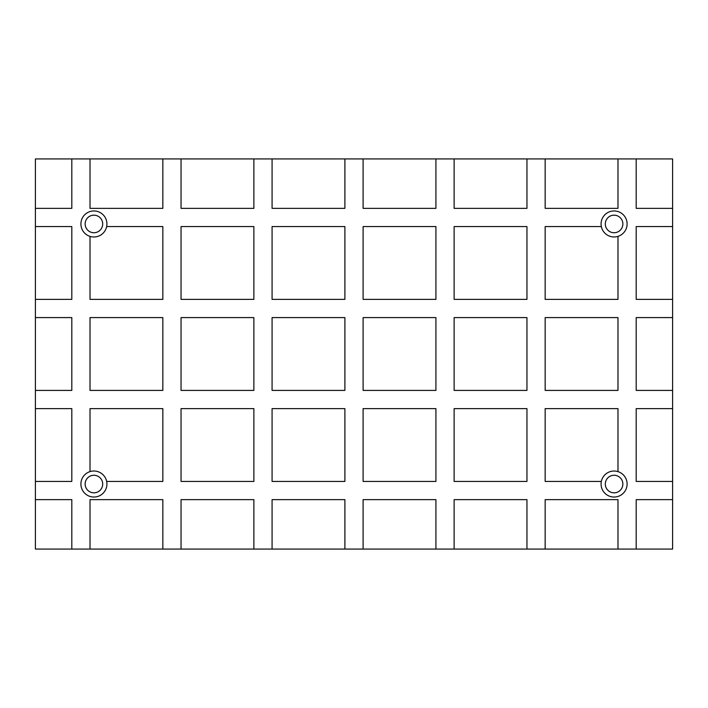 <?xml version="1.0" encoding="UTF-8"?>
<svg xmlns="http://www.w3.org/2000/svg" width="708" height="708" viewBox="0 0 708 708"><rect width="100%" height="100%" fill="white"/><g stroke="black" fill="none" stroke-linecap="round" stroke-linejoin="round"><path stroke-width="1.06" d="M85.137 484.042A8.779 8.779 0 0 1 93.916 475.263A8.779 8.779 0 0 1 102.695 484.042A8.779 8.779 0 0 1 93.916 492.821A8.779 8.779 0 0 1 85.137 484.042M80.916 484.042A13.001 13.001 0 0 1 106.66 481.44A13.001 13.001 0 0 1 93.916 497.043A13.001 13.001 0 0 1 80.916 484.042M85.137 223.958A8.779 8.779 0 0 1 93.916 215.179A8.779 8.779 0 0 1 102.695 223.958A8.779 8.779 0 0 1 93.916 232.737A8.779 8.779 0 0 1 85.137 223.958M80.916 223.958A13.001 13.001 0 0 1 93.916 210.957A13.001 13.001 0 0 1 106.66 226.56A13.001 13.001 0 0 1 80.916 223.958M605.305 484.042A8.779 8.779 0 0 1 614.084 475.263A8.779 8.779 0 0 1 622.863 484.042A8.779 8.779 0 0 1 614.084 492.821A8.779 8.779 0 0 1 605.305 484.042M601.074 484.042A13.001 13.001 0 0 1 617.987 471.634A13.001 13.001 0 0 1 614.084 497.043A13.001 13.001 0 0 1 601.074 484.042M605.305 223.958A8.779 8.779 0 0 1 614.084 215.179A8.779 8.779 0 0 1 622.863 223.958A8.779 8.779 0 0 1 614.084 232.737A8.779 8.779 0 0 1 605.305 223.958M601.074 223.958A13.001 13.001 0 0 1 614.084 210.957A13.001 13.001 0 0 1 617.987 236.366A13.001 13.001 0 0 1 601.074 223.958M601.34 226.56L545.16 226.56L545.16 299.387L617.987 299.387L617.987 236.366M672.6 208.356L672.6 226.56L636.191 226.56L636.191 299.387L672.6 299.387L672.6 317.591L636.191 317.591L636.191 390.409L672.6 390.409L672.6 408.613L636.191 408.613L636.191 481.44L672.6 481.44L672.6 499.644L636.191 499.644L636.191 549.063L617.987 549.063L617.987 499.644L545.16 499.644L545.16 549.063L526.956 549.063L526.956 499.644L454.129 499.644L454.129 549.063L435.924 549.063L435.924 499.644L363.107 499.644L363.107 549.063L344.893 549.063L344.893 499.644L272.076 499.644L272.076 549.063L253.871 549.063L253.871 499.644L181.044 499.644L181.044 549.063L162.84 549.063L162.84 499.644L90.013 499.644L90.013 549.063L71.809 549.063L71.809 499.644L35.4 499.644L35.4 481.44L71.809 481.44L71.809 408.613L35.4 408.613L35.4 390.409L71.809 390.409L71.809 317.591L35.4 317.591L35.4 299.387L71.809 299.387L71.809 226.56L35.4 226.56L35.4 208.356L71.809 208.356L71.809 158.937L90.013 158.937L90.013 208.356L162.84 208.356L162.84 158.937L181.044 158.937L181.044 208.356L253.871 208.356L253.871 158.937L272.076 158.937L272.076 208.356L344.893 208.356L344.893 158.937L363.107 158.937L363.107 208.356L435.924 208.356L435.924 158.937L454.129 158.937L454.129 208.356L526.956 208.356L526.956 158.937L545.16 158.937L545.16 208.356L617.987 208.356L617.987 158.937L636.191 158.937L636.191 208.356L672.6 208.356L672.6 158.937L636.191 158.937M90.013 236.366L90.013 299.387L162.84 299.387L162.84 226.56L106.66 226.56M617.987 471.634L617.987 408.613L545.16 408.613L545.16 481.44L601.34 481.44M617.987 390.409L617.987 317.591L545.16 317.591L545.16 390.409L617.987 390.409M617.987 158.937L545.16 158.937M672.6 299.387L672.6 226.56M545.16 549.063L617.987 549.063M454.129 549.063L526.956 549.063M363.107 549.063L435.924 549.063M272.076 549.063L344.893 549.063M181.044 549.063L253.871 549.063M90.013 549.063L162.84 549.063M35.4 499.644L35.4 549.063L71.809 549.063M636.191 549.063L672.6 549.063L672.6 499.644M672.6 390.409L672.6 317.591M526.956 481.44L526.956 408.613L454.129 408.613L454.129 481.44L526.956 481.44M526.956 390.409L526.956 317.591L454.129 317.591L454.129 390.409L526.956 390.409M526.956 299.387L526.956 226.56L454.129 226.56L454.129 299.387L526.956 299.387M526.956 158.937L454.129 158.937M435.924 481.44L435.924 408.613L363.107 408.613L363.107 481.44L435.924 481.44M435.924 390.409L435.924 317.591L363.107 317.591L363.107 390.409L435.924 390.409M435.924 299.387L435.924 226.56L363.107 226.56L363.107 299.387L435.924 299.387M435.924 158.937L363.107 158.937M344.893 481.44L344.893 408.613L272.076 408.613L272.076 481.44L344.893 481.44M344.893 390.409L344.893 317.591L272.076 317.591L272.076 390.409L344.893 390.409M344.893 299.387L344.893 226.56L272.076 226.56L272.076 299.387L344.893 299.387M344.893 158.937L272.076 158.937M253.871 481.44L253.871 408.613L181.044 408.613L181.044 481.44L253.871 481.44M253.871 390.409L253.871 317.591L181.044 317.591L181.044 390.409L253.871 390.409M253.871 299.387L253.871 226.56L181.044 226.56L181.044 299.387L253.871 299.387M253.871 158.937L181.044 158.937M672.6 481.44L672.6 408.613M106.66 481.44L162.84 481.44L162.84 408.613L90.013 408.613L90.013 471.634M162.84 390.409L162.84 317.591L90.013 317.591L90.013 390.409L162.84 390.409M162.84 158.937L90.013 158.937M71.809 158.937L35.4 158.937L35.4 208.356M35.4 226.56L35.4 299.387M35.4 317.591L35.4 390.409M35.4 408.613L35.4 481.44"/></g></svg>
